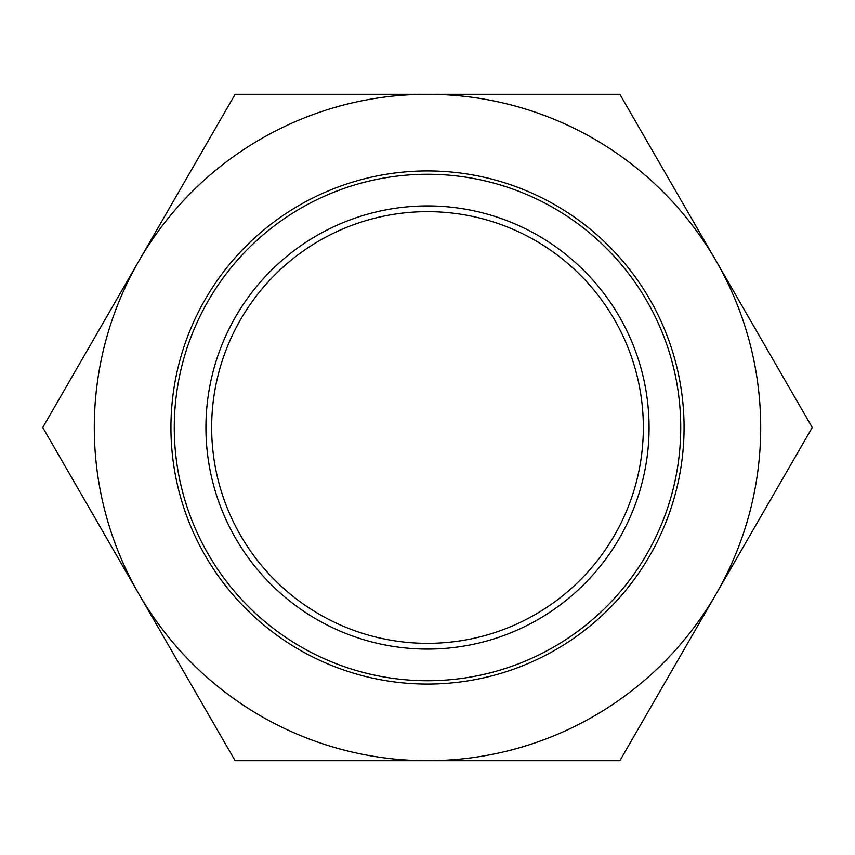 <?xml version="1.0" encoding="UTF-8"?>
<svg xmlns="http://www.w3.org/2000/svg" width="855" height="855" viewBox="0 0 855 855"><rect width="100%" height="100%" fill="white"/><g stroke="black" fill="none" stroke-linecap="round" stroke-linejoin="round"><path stroke-width="1.28" d="M427.5 211.655A215.845 215.845 0 0 0 211.655 427.5A215.845 215.845 0 0 0 427.5 643.345A215.845 215.845 0 0 0 643.345 427.5A215.845 215.845 0 0 0 427.5 211.655A215.845 215.845 0 0 0 211.655 427.5A215.845 215.845 0 0 0 427.5 643.345A215.845 215.845 0 0 0 643.345 427.5A215.845 215.845 0 0 0 427.5 211.655M427.5 680.73A253.23 253.23 0 0 0 680.73 427.5A253.23 253.23 0 0 0 427.5 174.27A253.23 253.23 0 0 0 174.27 427.5A253.23 253.23 0 0 0 427.5 680.73M427.5 205.927A221.573 221.573 0 0 0 205.927 427.5A221.573 221.573 0 0 0 427.5 649.073A221.573 221.573 0 0 0 649.073 427.5A221.573 221.573 0 0 0 427.5 205.927M170.936 427.5A256.564 256.564 0 0 0 427.5 684.064A256.564 256.564 0 0 0 684.064 427.5A256.564 256.564 0 0 0 427.5 170.936A256.564 256.564 0 0 0 170.936 427.5M94.296 427.5A333.204 333.204 0 0 0 138.938 594.097L42.75 427.5L138.938 260.903A333.204 333.204 0 0 0 94.296 427.5M619.875 94.296L716.063 260.903A333.204 333.204 0 0 0 427.5 94.296L619.875 94.296M716.063 260.903L812.25 427.5L716.063 594.097A333.204 333.204 0 0 0 716.063 260.903M716.063 594.097L619.875 760.704L427.5 760.704A333.204 333.204 0 0 0 716.063 594.097M427.5 760.704L235.125 760.704L138.938 594.097A333.204 333.204 0 0 0 427.5 760.704M138.938 260.903L235.125 94.296L427.5 94.296A333.204 333.204 0 0 0 138.938 260.903"/></g></svg>
